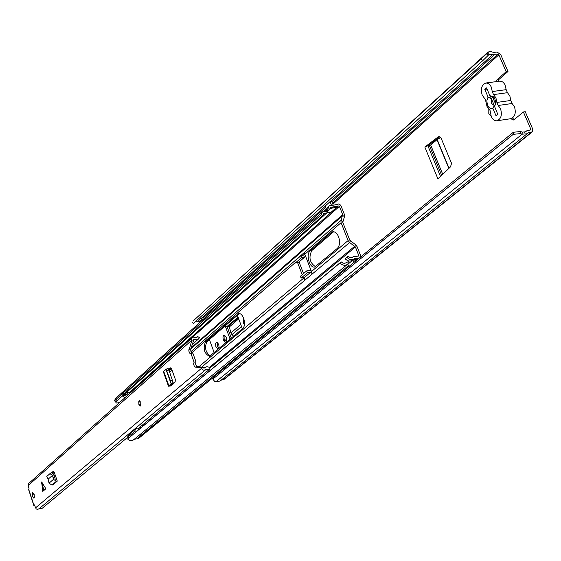 <?xml version="1.0" encoding="UTF-8"?>
<svg xmlns="http://www.w3.org/2000/svg" width="561" height="561" viewBox="0 0 561 561"><rect width="100%" height="100%" fill="white"/><g stroke="black" fill="none" stroke-linecap="round" stroke-linejoin="round"><path stroke-width="0.84" d="M440.799 137.403L436.984 139.689L430.645 144.969L427.91 145.769L439.887 136.688M226.546 342.231L224.877 339.349L224.933 335.205M490.426 113.077L490.139 110.72M218.713 348.234L217.409 346.347L217.43 342.371M486.436 53.639L488.147 55.413L482.769 60.637L481.065 58.863L488.827 51.78L490.994 51.612L493.666 52.432L497.018 52.033L500.714 54.592L507.978 71.506L498.897 79.473L497.895 81.408M512.551 117.964L514.1 119.661M510.938 118.68L513.217 120.061L514.121 119.647L523.399 111.969L525.243 111.695L532.648 128.925L532.284 131.877L528.097 132.768L527.102 133.77L522.13 134.184L520.601 133.588L513.224 134.345L212.864 379.103L214.674 381.417L215.859 381.782L219.877 381.122L527.102 133.77M231.349 338.164L227.037 326.474L238.102 317.126M488.82 108.876L488.806 113.904L491.148 116.218M215.894 346.677L218.033 348.753L219.071 347.175L218.727 344.258L216.595 342.175L215.557 343.753L215.894 346.677M488.147 55.413L489.122 54.396L497.937 54.179L498.862 54.817L506.134 71.745L497.06 79.711L496.057 81.654M209.407 339.559L214.197 352.694M523.399 111.969L530.804 129.212L530.713 129.949L527.151 130.559L525.524 131.835L522.207 132.116L520.678 131.512L520.601 133.588M226.721 342.091L226.307 337.161L224.098 335.022L223.671 335.24L222.962 337.056L223.215 339.251L223.706 340.646L225.894 342.792M243.586 318.129L243.285 322.659L244.435 325.057M237.401 315.226L242.352 328.844M225.164 325.864L230.157 339.174M451.542 163.335L440.764 137.319L439.081 136.547L438.155 136.912L424.831 147.031L437.917 178.861L450.532 166.841L451.542 163.335M506.134 71.745L507.978 71.506M532.284 131.877L224.183 379.299L221.006 380.218M195.943 321.158L199.288 321.474M481.065 58.863L193.91 320.261M513.224 134.345L513.308 132.27L213.075 377.483L212.864 379.103M482.769 60.637L193.44 323.431L192.185 322.161M513.308 132.27L520.678 131.512M203.299 319.342L200.838 321.565M204.73 318.059L201.294 318.003L201.89 319.637L203.264 319.349M200.803 321.572L199.428 321.86L201.89 319.637M201.294 318.003L198.832 320.226L199.428 321.86M492.698 97.284L495.461 103.771M490.181 95.84L494.648 106.352M225.354 325.703L227.037 326.474M240.823 324.468L230.908 332.946L229.344 326.93L228.439 326.285L227.331 326.453M230.908 332.946L231.959 334.658L241.574 326.481M233.664 336.207L231.959 334.658M440.49 176.399L427.889 145.769L424.831 147.031M496.906 120.776L510.783 118.708C515.005 116.933 516.232 112.936 514.458 106.709L512.095 103.505L498.182 105.489L500.538 108.715C502.319 114.984 501.106 119.002 496.906 120.776C494.55 120.959 492.677 119.556 491.289 116.562L490.012 110.391L486.997 106.401L485.426 99.578L482.201 95.125C480.419 88.806 481.654 84.767 485.903 83L488.119 83.379L490.125 85.041L491.338 87.116L492.249 91.555L506.169 89.655L505.005 84.676L503.294 82.383L501.604 81.352L499.809 81.156L485.903 83M498.182 105.489L496.878 102.432L495.931 97.895L493.547 94.606L492.249 91.555M512.095 103.505L510.798 100.461L509.858 95.952L507.467 92.684L506.169 89.655M488.07 97.053L491.492 98.939L491.66 103.505L494.332 105.629L492.81 108.224C490.644 109.023 488.862 108.014 487.481 105.18L486.787 100.847L488.07 97.053L484.816 89.381L486.548 87.86L489.865 95.672L493.47 96.765C495.756 99.732 496.127 102.972 494.578 106.471L497.845 114.451L496.092 115.938L492.81 108.224M489.865 95.672L493.161 97.439M487.067 89.08L484.816 89.381M494.199 97.691L493.007 97.46M243.642 318.276C242.261 314.917 240.592 313.333 238.621 313.508L205.368 342.077C202.893 348.837 204.281 353.598 209.519 356.361L242.885 328.395C244.799 326.2 245.059 322.827 243.642 318.276M239.435 313.494L206.89 341.747C204.386 347.532 205.508 352.301 210.242 356.032M299.104 262.043L303.536 273.586M329.125 205.845L327.442 207.367L326.165 210.277L328.01 210.838L329.7 209.33L327.841 208.769L329.125 205.845L336.733 204.611L338.164 203.916L339.889 204.499L340.941 205.698L344.37 214.351L344.482 216.567L342.778 222.352L349.805 240.234L355.548 244.687L357.091 246.658L360.4 255.066L360.351 257.197M315.562 266.734C309.742 262.85 308.494 257.457 311.811 250.557L333.634 231.728M338.571 236.763C337.042 233.222 335.106 231.553 332.771 231.763L331.228 232.527L310.156 250.872C305.584 254.322 309.616 268.474 314.763 267.029L337.399 248.334C339.805 245.655 340.197 241.798 338.571 236.763M303.319 277.611L304.546 279.189L304.335 277.576L310.654 272.232L311.65 273.193L311.685 272.064L304.644 253.768L304.293 253.249L303.774 255.185M329.7 209.33L330.541 207.402L338.388 205.922L339.419 206.35L342.687 214.653L340.976 220.459L341.081 222.654L348.115 240.557L349.636 242.506L355.408 246.98L358.717 255.395L358.605 256.047L353.36 256.714L351.305 257.695L349.776 257.401L348.037 256.153L345.106 258.726C347.701 261.216 350.176 261.699 352.539 260.171L352.792 259.932M297.554 262.569L302.204 274.715M327.841 208.769L325.464 210.887M336.67 207.465L329.896 208.369M339.419 206.35L337.722 207.858L336.796 207.367M359.384 257.99L354.279 258.74C351.915 260.269 349.44 259.785 346.838 257.289L345.106 258.726M353.318 259.526L357.638 259.413M348.037 256.153L346.838 257.289M213.061 377.63L138.294 438.674L134.268 439.242M347.778 264.035L347.35 264.42C345.001 265.949 342.533 265.472 339.952 262.997L127.578 438.983C129.584 440.862 131.59 441.135 133.595 439.796L133.82 439.593M348.69 261.482L344.756 263.354L342.876 263.102L341.151 261.861L339.952 262.997M341.151 261.861L135.439 432.356M128.532 438.092L127.578 438.983M142.375 425.063L142.796 426.262M122.347 395.442L322.996 215.347L321.151 214.793L322.435 211.883L327.126 211.231M321.151 214.793L114.374 400.898L115.566 398.478L322.435 211.883M115.608 401.192L114.374 400.898M322.996 215.347L323.837 213.432L331.649 211.946L332.673 212.36L130.461 392.581M336.151 207.928L331.719 211.883L332.673 212.36M337.722 207.858L336.754 207.409M331.719 211.883L330.24 212.871L329.012 212.85L327.561 211.876L326.818 210.48M335.169 208.454L335.576 208.278M331.306 204.877L330.043 201.665L325.121 206.132L326.327 209.225M333.157 205.003L331.733 201.378L330.043 201.665M354.608 259.547L357.588 259.448M355.05 259.182L354.643 259.743L355.274 261.342M352.89 259.883L353.893 262.471M348.788 266.643L347.855 264.252L348.283 261.819L349.244 261.026M300.906 255.732L301.608 257.555L305.317 256.65L298.375 262.415L295.367 262.997L294.672 261.181L300.906 255.732L304.013 254.975M301.608 257.555L295.367 262.997M310.654 272.232L304.335 277.576M311.039 270.493L306.727 270.872L307.428 272.702L310.457 272.106M304.146 277.45L301.131 278.046L307.428 272.702M306.727 270.872L300.43 276.222L301.131 278.046M127.536 395.421L128.139 394.881M140.334 426.76L140.755 427.952M139.142 429.284L136.351 428.59L135.453 429.039L134.738 431.409L135.503 432.412M128.742 392.728L130.622 392.672M123.252 393.233L122.396 395.961L124.984 397.693M137.782 430.413L135.867 431.514L136.021 431.879M123.273 394.607L123.371 395.645L125.152 393.296L128.434 392.546L126.814 394.86L123.371 395.645M135.453 429.039L127.831 435.96L127.831 437.152L128.588 438.141M134.738 431.409L42.138 508.357L39.649 508.273M122.396 395.961L115.65 402.013L116.4 403.008L119.367 402.7M116.506 399.306L115.65 402.013M124.325 394.79L127.775 394.004M128.434 392.546L127.887 392.006L125.587 392.532M125.18 392.896L125.152 393.296M45.869 488.75L43.358 490.328L42.776 491.401L45.869 488.75L41.626 481.962L42.776 491.401M34.214 494.648L32.552 492.614L32.314 496.289L33.976 498.322L34.214 494.648M140.888 402.433L139.219 400.645L138.791 404.243L140.467 406.031L140.888 402.433M34.698 505.454L33.828 505.454L28.513 489.297L29.053 488.729L28.155 485.567L28.646 483.526L191.925 338.059L197.093 337.266L197.668 336.509L196.252 337.764M34.424 504.893L33.828 505.454M34.375 504.907L36.149 508.876L37.475 509.437L38.961 508.82M190.929 353.472L192.823 353.051L195.964 361.754L195.53 364.04L196.666 366.424L203.187 367.322L204.064 368.156L206.855 366.663L210.333 367.462L209.555 369.236L206.034 369.334L203.959 370.323L202.332 369.573L201.287 367.75L195.305 367.09L194.274 366.263L193.587 363.97L194.071 362.175L190.929 353.472L189.709 353.192L188.762 350.884L191.638 341.109L191.925 338.059M51.829 472.572L53.204 471.366L54.333 472.558L57.292 481.1L56.373 481.282L53.491 479.332L53.099 477.72L54.775 477.453L55.174 479.066L56.724 479.396M48.141 479.157L52.461 475.398L49.964 473.638L46.815 476.422L48.141 479.157L49.045 483.161L51.914 485.097L52.825 484.921L57.292 481.1M168.545 369.124L170.327 367.876L171.708 369.215L175.305 379.271L175.158 382.006L172.9 384.299L170.916 385.989L168.475 386.171L169.766 384.972L171.54 384.615L170.509 385.442L171.778 385.26M33.562 493.28L34.551 497.249M52.51 472.986L53.926 471.752M192.206 353.192L191.02 351.845L190.635 349.531L193.538 340.702L193.412 339.714L198.566 338.935L199.513 337.694L197.668 336.509M168.707 369.51L171.119 368.191M169.555 369.32L168.868 369.923M203.187 367.322L201.287 367.75M193.538 340.702L191.638 341.109M209.555 369.236L138.062 428.653M195.964 361.754L194.071 362.175M52.461 475.398L54.08 474.844L54.775 477.453M51.661 474.466L52.951 473.428L53.94 474.585L52.496 475.377L53.099 477.72M52.951 473.428L51.254 472.6L49.978 473.624L51.254 472.6M166.855 370.695L168.903 370.022L168.16 368.5L166.112 369.173L170.467 380.842L171.098 383.78L173.04 383.282L171.54 384.615M171.098 383.78L169.766 384.972M168.475 386.171L163.286 371.606L165.993 369.461L171.084 383.731L173.04 383.282M171.112 383.324L173.16 382.644L173.125 383.156M173.16 382.644L168.903 370.022M168.16 368.5L166.161 369.187M140.587 405.989L139.507 405.182L138.904 403.759L138.749 401.697L139.338 400.631M498.862 54.817L332.855 204.232M530.804 129.212L529.598 130.18M497.06 79.711L498.897 79.473M489.017 54.501L487.306 52.727L193.601 320.548M522.207 132.116L522.13 134.184L215.859 381.782M531.442 132.242L223.488 379.643M526.036 131.26L524.837 132.228M493.049 54.263L330.317 201.616M325.177 206.273L201.932 317.87M198.959 320.562L198.117 321.327M494.585 54.585L331.853 201.68M325.59 207.339L203.517 317.68M497.937 54.179L332.498 203.313M326.229 208.965L323.907 211.062M225.227 340.317L223.706 340.646M224.877 339.349L223.355 339.678M244.561 323.459L243.656 323.648M244.533 322.4L243.285 322.659M231.244 337.897L229.715 338.234M229.344 326.93L238.734 318.823M238.327 317.729L228.439 326.285M441.654 175.298L429.382 145.502M438.155 136.912L439.733 136.8M442.72 174.275L430.645 144.969M449.052 168.244L437.187 139.549M448.87 168.426L436.984 139.689M507.467 92.684L493.547 94.606M496.878 102.432L510.798 100.461M239.126 313.725L237.562 314.055M332.911 232.219L331.228 232.527M341.081 222.654L304.798 254.287L303.852 254.456M348.115 240.557L311.446 271.559M303.557 278.235L198.783 366.845M350.401 240.999L349.636 242.506L201.63 367.153M355.548 244.687L354.79 246.195L209.695 367.132M355.408 246.98L210.172 367.834M344.482 216.567L342.729 215.536L190.726 348.998M342.687 214.653L191.098 347.904M295.226 262.632L191.701 352.883M172.01 370.05L169.646 372.111M342.736 221.49L340.976 220.459L190.936 351.635M171.463 368.668L169.142 370.695M333.465 206.925L331.775 208.44M357.911 257.934L356.165 259.364M353.093 256.952L352.736 257.247M358.717 255.395L357.918 256.047M348.416 265.704L136.618 438.975M346.179 262.653L345.821 262.948M326.747 212.949L126.716 392.272M332.715 212.324L337.68 207.9M311.811 250.557L310.156 250.872M330.745 212.619L335.646 208.243M327.358 210.641L327.007 210.957M356.445 259.491L355.008 260.669M347.855 264.252L352.953 260.073M311.881 272.541L310.892 272.737M304.763 278.544L303.789 278.74M304.637 256.98L298.375 262.415M206.89 341.747L205.368 342.077M128.076 394.881L127.543 395.358M43.197 490.503L41.612 482.818M28.625 489.115L33.941 505.279M201.49 368.332L35.504 507.894M191.434 340.534L28.155 485.567M193.783 339.657L193.314 340.078M197.191 366.67L195.305 367.09M190.761 348.879L188.875 349.293M49.045 483.161L53.491 479.332M51.914 485.097L56.373 481.282M171.624 384.537L171.855 385.197M170.144 367.967L170.523 367.855M170.467 380.842L172.522 380.162M163.637 371.109L168.826 385.68M42.075 482.411L43.667 490.104M487.46 52.573L193.734 320.415M526.358 130.909L524.633 132.298M336.986 204.365L336.495 204.8M338.129 206.182L336.439 207.689M354.279 258.74L352.539 260.171M353.36 256.714L352.617 257.324M347.35 264.42L133.595 439.796M346.439 262.408L345.695 263.025M331.39 212.198L129.374 392.539M205.501 369.874L38.765 509.016M204.59 367.63L203.867 368.233M198.566 338.935L192.248 344.51M172.676 384.495L172.437 383.815"/></g></svg>
